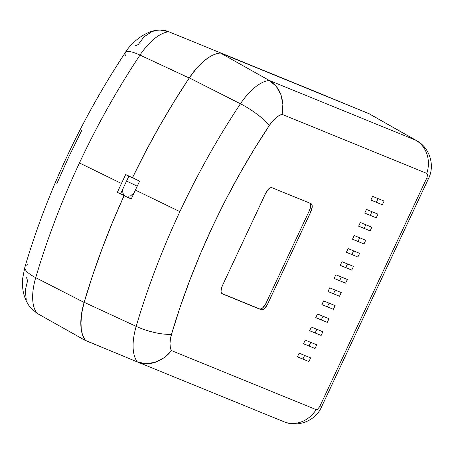 <?xml version="1.0" encoding="UTF-8"?>
<svg xmlns="http://www.w3.org/2000/svg" width="454" height="454" viewBox="0 0 454 454"><rect width="100%" height="100%" fill="white"/><g stroke="black" fill="none" stroke-linecap="round" stroke-linejoin="round"><path stroke-width="0.68" d="M126.57 181.038L137.204 186.208L126.57 181.038M315.377 91.549A29.164 12.468 112.5 0 0 315.348 91.532A29.164 12.468 112.5 0 0 315.314 91.521L168.814 31.752A49.18 23.279 115.9 0 0 140.002 55.087L189.21 78.014L140.002 55.087A403.544 190.998 115.9 0 0 79.45 162.946L121.451 183.478A406.404 192.354 115.9 0 0 117.331 192.405L124.027 195.765A406.863 192.57 -64.1 0 0 84.109 302.438L35.735 277.672L84.109 302.438A52.499 24.845 -64.1 0 0 85.545 340.602L36.95 313.26L85.545 340.602L108.302 349.886L85.545 340.602L83.65 337.617L82.219 333.991L81.272 329.769L80.897 319.837L82.549 308.453L84.109 302.438L92.502 275.754L101.991 248.991L112.513 222.284L124.027 195.765L117.331 192.405L120.662 193.767A398.811 188.756 -64.1 0 1 124.782 184.835A398.811 188.756 -64.1 0 1 128.919 176.135A398.811 188.756 -64.1 0 0 124.782 184.835A398.811 188.756 -64.1 0 0 120.662 193.767L125.679 196.281L117.331 192.405A406.404 192.354 -64.1 0 1 121.451 183.478A406.404 192.354 -64.1 0 1 125.673 174.591L132.437 177.809A406.863 192.57 -64.1 0 1 132.5 177.679L139.599 181.203A406.404 192.354 115.9 0 0 135.371 190.084A406.404 192.354 115.9 0 0 131.251 199.017L124.09 195.629A406.863 192.57 115.9 0 0 84.172 302.302L136.177 326.369A403.544 190.998 -64.1 0 1 179.886 211.643L135.371 190.084L179.886 211.643A403.544 190.998 -64.1 0 1 240.438 103.784A49.18 23.279 -64.1 0 1 269.256 80.449L415.756 140.218A29.164 15.067 -60.5 0 1 416.579 140.621L368.432 113.392L220.286 52.953L216.654 53.68L212.83 55.167L208.868 57.386L204.839 60.303L196.82 68.043L189.295 77.889L174.007 101.758L159.399 126.433L145.541 151.784L132.5 177.679L139.599 181.203A406.404 192.354 -64.1 0 0 135.371 190.084A406.404 192.354 -64.1 0 0 131.251 199.017L124.09 195.629L112.575 222.154L102.048 248.86L92.565 275.623L84.172 302.302L81.538 314.151L80.891 324.894L81.334 329.638L82.282 333.855L83.712 337.487L85.607 340.472L137.392 361.957A49.18 23.279 -64.1 0 1 136.177 326.369L84.172 302.302A52.499 24.845 115.9 0 0 85.607 340.472L137.392 361.957L146.228 363.75L155.529 362.23C149.139 364.341 143.089 364.25 137.392 361.957L284.017 421.772A29.164 25.679 112.2 0 1 283.892 421.721A29.164 25.679 -67.8 0 0 284.017 421.772A29.164 25.679 -67.8 0 0 316.16 409.616A29.164 25.679 112.2 0 1 284.017 421.772C297.824 427.793 315.394 420.903 321.443 407.142A29.164 0.794 -154.9 0 1 319.707 406.631A29.164 0.794 25.1 0 0 321.443 407.142L428.61 178.365A29.164 0.794 -154.9 0 1 426.874 177.86A29.164 0.794 25.1 0 0 428.61 178.365C435.17 165.154 429.598 147.618 416.579 140.621L369.187 113.761L415.756 140.218A29.164 25.679 112.2 0 1 426.811 173.4L427.577 175.011L426.874 177.86L319.707 406.631L317.454 409.4L316.16 409.616L171.351 350.545L164.223 357.621L155.529 362.23C162.827 359.228 168.099 355.334 171.351 350.545A24.164 11.441 -64.1 0 1 171.527 334.275A378.528 179.16 -64.1 0 1 269.33 125.486A24.164 11.441 -64.1 0 1 282.008 114.323L426.811 173.4A29.164 25.679 -67.8 0 0 415.756 140.218L269.256 80.449L220.286 52.953L269.256 80.449C274.596 83.519 278.478 88.235 280.895 94.597L282.882 104.312L282.008 114.323C283.591 108.79 283.222 102.218 280.895 94.597L276.191 86.311L269.256 80.449A49.18 23.279 115.9 0 0 240.438 103.784L189.295 77.889L240.438 103.784A29.164 7.065 33.7 0 1 269.33 125.486A29.164 7.065 -146.3 0 0 240.438 103.784A403.544 190.998 115.9 0 0 179.886 211.643A403.544 190.998 115.9 0 0 136.177 326.369A29.164 8.581 16.4 0 0 171.527 334.275A29.164 8.581 -163.6 0 1 136.177 326.369A49.18 23.279 115.9 0 0 137.392 361.957M135.099 45.95L138.237 44.549L143.941 36.888L151.591 31.854C157.413 29.51 163.156 29.476 168.814 31.752A49.18 23.279 -64.1 0 0 140.002 55.087A29.164 7.065 -146.3 0 0 125.389 52.46A29.164 7.065 33.7 0 1 140.002 55.087A403.544 190.998 -64.1 0 0 79.45 162.946A403.544 190.998 115.9 0 0 35.735 277.672A403.544 190.998 -64.1 0 1 79.45 162.946L121.451 183.478A406.404 192.354 115.9 0 1 125.673 174.591L132.5 177.679A406.863 192.57 115.9 0 1 189.295 77.889A52.499 24.845 115.9 0 1 220.286 52.953L369.233 113.784M315.19 91.47L168.689 31.706L315.19 91.47A29.164 25.679 112.2 0 1 315.314 91.521A29.164 25.679 -67.8 0 0 315.19 91.47A29.164 25.679 -67.8 0 0 315.065 91.419M24.885 267.037A29.164 8.581 16.4 0 0 35.735 277.672A49.18 23.279 115.9 0 0 36.95 313.26A49.18 23.279 -64.1 0 1 35.735 277.672A29.164 8.581 -163.6 0 1 24.885 267.037A29.164 8.581 -163.6 0 1 27.762 264.5M26.224 299.487L25.282 290.197L27.586 280.771L26.559 277.666M168.814 31.752L160.239 30.066L157.555 30.248C146.733 30.724 131.7 41.677 125.349 52.516C81.073 119.544 47.591 191.021 24.908 266.952L22.7 278.143C21.605 289.306 24.073 299.016 30.1 307.279L36.95 313.26M125.565 55.717A29.164 7.065 33.7 0 1 125.389 52.46M81.669 130.593L68.764 156.885L56.852 183.581M133.924 193.012L130.321 196.049M128.578 196.843L127.591 197.07M123.806 195.339L122.932 193.035L122.807 189.085A15.141 7.168 115.9 0 0 123.806 195.339M127.421 196.991L131.331 198.841L127.421 196.991M297.398 356.838L302.903 359.086L304.617 355.425L302.903 359.086L308.907 361.577L310.638 357.883L299.112 353.178L297.381 356.878L308.907 361.577L297.398 356.838M303.522 343.769L309.026 346.016L310.74 342.356L309.026 346.016L315.031 348.507L316.761 344.813L305.236 340.108L303.505 343.809L315.031 348.507L303.522 343.769M309.645 330.705L315.15 332.947L316.864 329.286L315.15 332.947L321.148 335.438L322.879 331.743L311.359 327.045L309.628 330.739L321.148 335.438L309.645 330.705M315.768 317.635L321.273 319.877L322.987 316.217L321.273 319.877L327.272 322.368L329.002 318.674L317.482 313.975L315.751 317.669L327.272 322.368L315.768 317.635M321.886 304.566L327.391 306.808L329.105 303.153L327.391 306.808L333.395 309.299L335.126 305.604L323.6 300.906L321.869 304.6L333.395 309.299L321.886 304.566M328.009 291.496L333.514 293.744L335.228 290.083L333.514 293.744L339.518 296.235L341.249 292.535L329.723 287.836L327.992 291.53L339.518 296.235L328.009 291.496M334.133 278.427L339.637 280.674L341.351 277.014L339.637 280.674L345.636 283.165L347.367 279.465L335.846 274.766L334.116 278.461L345.636 283.165L334.133 278.427M340.256 265.357L345.761 267.605L347.475 263.944L345.761 267.605L351.759 270.096L353.49 266.396L341.97 261.697L340.239 265.391L351.759 270.096L340.256 265.357M346.374 252.288L351.878 254.535L353.592 250.875L351.878 254.535L357.883 257.026L359.613 253.332L348.087 248.627L346.357 252.328L357.883 257.026L346.374 252.288M352.497 239.218L358.002 241.466L359.716 237.805L358.002 241.466L364.006 243.957L365.737 240.262L354.211 235.558L352.48 239.258L364.006 243.957L352.497 239.218M358.62 226.149L364.125 228.396L365.839 224.736L364.125 228.396L370.124 230.887L371.854 227.193L360.334 222.488L358.603 226.188L370.124 230.887L358.62 226.149M364.744 213.085L370.248 215.327L371.962 211.666L370.248 215.327L376.247 217.818L377.978 214.123L366.457 209.425L364.727 213.119L376.247 217.818L364.744 213.085M370.861 200.015L376.366 202.257L378.08 198.597L376.366 202.257L382.37 204.748L384.101 201.054L372.575 196.355L370.844 200.049L382.37 204.748L370.861 200.015M426.874 177.86L319.707 406.631L317.454 409.4L316.16 409.616L171.351 350.545L170.324 347.435L170.006 343.559L170.415 339.098L171.527 334.275L180.056 307.324L189.772 280.3L200.617 253.355L212.529 226.659L225.439 200.367L239.264 174.642L253.922 149.633L269.33 125.486L272.366 121.451L275.601 118.142L278.864 115.725L282.008 114.323L426.811 173.4L427.577 175.011L426.874 177.86M309.798 203.193L310.485 204.646L310.519 206.814L309.344 210.684L310.979 211.473L309.344 210.684L265.811 303.618L267.446 304.407L265.811 303.618L262.701 307.88L261.005 308.885L259.552 308.885L221.773 293.471L261.152 309.702L222.358 293.88A7.292 3.45 -64.1 0 1 222.233 293.817A7.292 3.45 -64.1 0 1 222.25 285.975L265.783 193.035A7.292 3.45 -64.1 0 1 272.077 187.746L310.871 203.568A7.292 3.45 -64.1 0 1 310.939 203.596A7.292 3.45 -64.1 0 1 310.979 211.473L267.446 304.407A7.292 3.45 -64.1 0 1 261.152 309.702L262.611 309.702L264.319 308.692L267.446 304.407L310.979 211.473L312.227 206.428L311.858 204.572L310.871 203.568L272.077 187.746L270.618 187.746L268.91 188.751L265.783 193.035L222.25 285.975L221.002 291.02L221.37 292.875L222.358 293.88L259.552 308.885A7.258 3.433 115.9 0 0 265.811 303.618L309.344 210.684A7.258 3.433 115.9 0 0 309.679 203.086M299.112 353.178L310.638 357.883L308.907 361.577L297.381 356.878L299.112 353.178M305.236 340.108L316.761 344.813L315.031 348.507L303.505 343.809L305.236 340.108M311.359 327.045L322.879 331.743L321.148 335.438L309.628 330.739L311.359 327.045M317.482 313.975L329.002 318.674L327.272 322.368L315.751 317.669L317.482 313.975M323.6 300.906L335.126 305.604L333.395 309.299L321.869 304.6L323.6 300.906M329.723 287.836L341.249 292.535L339.518 296.235L327.992 291.53L329.723 287.836M335.846 274.766L347.367 279.465L345.636 283.165L334.116 278.461L335.846 274.766M341.97 261.697L353.49 266.396L351.759 270.096L340.239 265.391L341.97 261.697M348.087 248.627L359.613 253.332L357.883 257.026L346.357 252.328L348.087 248.627M354.211 235.558L365.737 240.262L364.006 243.957L352.48 239.258L354.211 235.558M360.334 222.488L371.854 227.193L370.124 230.887L358.603 226.188L360.334 222.488M366.457 209.425L377.978 214.123L376.247 217.818L364.727 213.119L366.457 209.425M372.575 196.355L384.101 201.054L382.37 204.748L370.844 200.049L372.575 196.355M345.136 103.887L315.348 91.532"/></g></svg>

